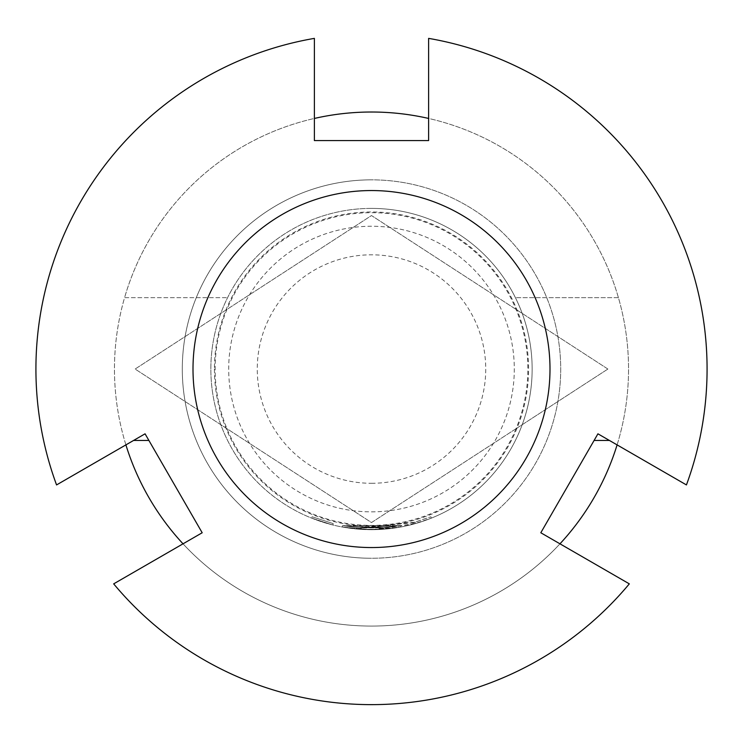 <?xml version="1.0" encoding="UTF-8"?>
<svg xmlns="http://www.w3.org/2000/svg" width="743" height="743" viewBox="0 0 743 743"><rect width="100%" height="100%" fill="white"/><g stroke="black" fill="none" stroke-linecap="round" stroke-linejoin="round"><path stroke-width="0.56" stroke-dasharray="3.71 2.79" d="M311.596 518.112L332.855 524.985L311.596 518.112L312.125 516.784L333.198 523.592L312.125 516.784M371.5 558.262A189.205 189.205 0 0 1 182.295 369.048A189.205 189.205 0 0 1 371.5 179.843A189.205 189.205 0 0 1 560.705 369.048A189.205 189.205 0 0 1 371.5 558.262A189.205 189.205 0 0 0 560.705 369.048A189.205 189.205 0 0 0 371.5 179.843A189.205 189.205 0 0 0 182.295 369.048A189.205 189.205 0 0 0 371.5 558.262A189.205 189.205 0 0 0 560.705 369.048A189.205 189.205 0 0 0 371.5 179.843A189.205 189.205 0 0 0 182.295 369.048A189.205 189.205 0 0 0 371.5 558.262A189.205 189.205 0 0 0 560.705 369.048A189.205 189.205 0 0 0 371.5 179.843A189.205 189.205 0 0 0 182.295 369.048A189.205 189.205 0 0 0 371.5 558.262A189.205 189.205 0 0 1 182.295 369.048A189.205 189.205 0 0 1 371.5 179.843M214.421 369.048A157.079 157.079 0 0 0 371.5 526.128A157.079 157.079 0 0 0 528.579 369.048A157.079 157.079 0 0 0 371.5 211.969A157.079 157.079 0 0 0 214.421 369.048M371.5 190.552A178.496 178.496 0 0 1 549.996 369.048A178.496 178.496 0 0 1 371.5 547.554A178.496 178.496 0 0 1 193.004 369.048A178.496 178.496 0 0 1 371.5 190.552M516.041 428.692A156.364 156.364 0 0 1 226.959 428.692A156.364 156.364 0 0 1 371.5 212.684A156.364 156.364 0 0 1 516.041 428.692L371.5 522.561L135.115 369.048L371.5 215.544L607.885 369.048L516.041 428.692M371.5 208.402A160.646 160.646 0 0 1 532.146 369.048A160.646 160.646 0 0 1 371.5 529.703L400.886 526.991L371.5 529.703L400.886 526.991L371.5 529.703L384.252 529.192L400.886 526.991L384.252 529.192L371.5 529.703L415.523 523.546L431.404 518.112L413.21 524.186L371.5 529.703L383.054 529.285L400.886 526.991L384.252 529.192L371.5 529.703L400.886 526.991L371.5 529.694A160.646 160.646 0 0 1 210.854 369.048A160.646 160.646 0 0 1 515.41 297.655A160.646 160.646 0 0 1 371.5 529.703A160.646 160.646 0 0 1 227.59 297.655A160.646 160.646 0 0 1 371.5 208.402A160.646 160.646 0 0 0 210.854 369.048A160.646 160.646 0 0 0 371.5 529.703L342.347 527.028L371.5 529.694L359.045 529.22L342.356 527.038L359.045 529.22L371.5 529.703L359.045 529.22L342.356 527.038L359.045 529.22L371.5 529.703L342.356 527.038L371.5 529.703L342.356 527.038L371.5 529.703L359.045 529.22L342.356 527.038L359.045 529.22L381.846 529.369L360.234 529.304L371.5 529.703A160.646 160.646 0 0 0 532.146 369.048A160.646 160.646 0 0 0 371.5 208.402M183.029 543.82A257.041 257.041 0 0 0 628.541 369.048A257.041 257.041 0 0 0 371.5 112.017A257.041 257.041 0 0 0 114.459 369.048A257.041 257.041 0 0 0 559.971 543.82M617.099 444.89A257.041 257.041 0 0 0 428.618 118.443M371.5 511.853A142.795 142.795 0 0 0 514.295 369.048A142.795 142.795 0 0 0 371.5 226.253A142.795 142.795 0 0 0 228.705 369.048A142.795 142.795 0 0 0 371.5 511.853A142.795 142.795 0 0 0 514.295 369.048A142.795 142.795 0 0 0 371.5 226.253A142.795 142.795 0 0 0 228.705 369.048A142.795 142.795 0 0 0 371.5 511.853M371.5 483.294A114.236 114.236 0 0 0 485.736 369.048A114.236 114.236 0 0 0 371.5 254.812A114.236 114.236 0 0 0 257.264 369.048A114.236 114.236 0 0 0 371.5 483.294M382.951 527.864L383.054 529.285L382.951 527.864L381.753 527.939L400.626 525.589L384.131 527.771L359.157 527.79L342.616 525.626L359.157 527.79L342.616 525.626L359.157 527.79L400.626 525.589L359.157 527.79L415.133 522.18L430.875 516.784L412.839 522.812L360.336 527.883L400.626 525.589L342.607 525.626L400.626 525.589L360.336 527.883L381.753 527.939L381.846 529.369L383.054 529.285L381.846 529.369L381.753 527.939L382.951 527.864L383.054 529.285L382.942 527.864M618.417 297.655L515.41 297.655L618.417 297.655M148.897 440.45L133.591 440.45M594.103 440.45L609.409 440.45M125.901 444.89A257.041 257.041 0 0 1 124.583 297.655L227.59 297.655L124.583 297.655A257.041 257.041 0 0 1 314.382 118.443M113.679 583.859A335.576 335.576 0 0 0 629.321 583.859L540.811 532.759L597.929 433.819L686.439 484.928A335.576 335.576 0 0 0 428.618 38.376L428.618 140.576L314.382 140.576L314.382 38.376A335.576 335.576 0 0 0 56.561 484.928L145.071 433.819L202.189 532.759L113.679 583.859M607.885 369.048L371.5 522.561L135.115 369.048L371.5 215.544L607.885 369.048M384.131 527.771L400.626 525.589L384.131 527.771L342.616 525.626L381.753 527.939L342.616 525.626L342.356 527.038L342.616 525.626L342.356 527.038L342.616 525.626L384.131 527.771L384.252 529.192M400.626 525.589L400.886 526.991L400.626 525.589L400.886 526.991L400.626 525.589L400.886 526.991L400.626 525.589L400.886 526.991L400.626 525.589L400.886 526.991L400.626 525.589L400.886 526.991L400.626 525.589L359.157 527.79L359.045 529.22L359.157 527.79L359.045 529.22L359.157 527.79L359.045 529.22L359.157 527.79L342.616 525.626L342.356 527.038L342.607 525.626L359.157 527.79L400.626 525.589L400.886 526.991L400.626 525.589L361.516 527.957L361.432 529.387L361.525 527.957L361.432 529.387L361.525 527.957L400.626 525.589M360.234 529.304L360.336 527.883L361.525 527.957L360.336 527.883L360.244 529.304M412.839 522.812L413.21 524.186M413.99 522.496L414.371 523.871L413.99 522.496M430.875 516.784L431.404 518.112L430.875 516.784M415.133 522.18L415.523 523.546M381.753 527.939L381.846 529.369M361.525 527.957L361.432 529.387L361.516 527.957M332.855 524.985L333.198 523.592L332.855 524.985"/><path stroke-width="1.11" d="M371.5 190.552A178.496 178.496 0 0 1 549.996 369.048A178.496 178.496 0 0 1 371.5 547.554A178.496 178.496 0 0 1 193.004 369.048A178.496 178.496 0 0 1 371.5 190.552M428.618 118.443A257.041 257.041 0 0 0 314.382 118.443M559.971 543.82A257.041 257.041 0 0 0 617.099 444.89M133.591 440.45L148.897 440.45M594.103 440.45L609.409 440.45M125.901 444.89A257.041 257.041 0 0 0 183.029 543.82M629.321 583.859A335.576 335.576 0 0 1 113.679 583.859L202.189 532.759L145.071 433.819L56.561 484.928A335.576 335.576 0 0 1 314.382 38.376L314.382 140.576L428.618 140.576L428.618 38.376A335.576 335.576 0 0 1 686.439 484.928L597.929 433.819L540.811 532.759L629.321 583.859"/></g></svg>
